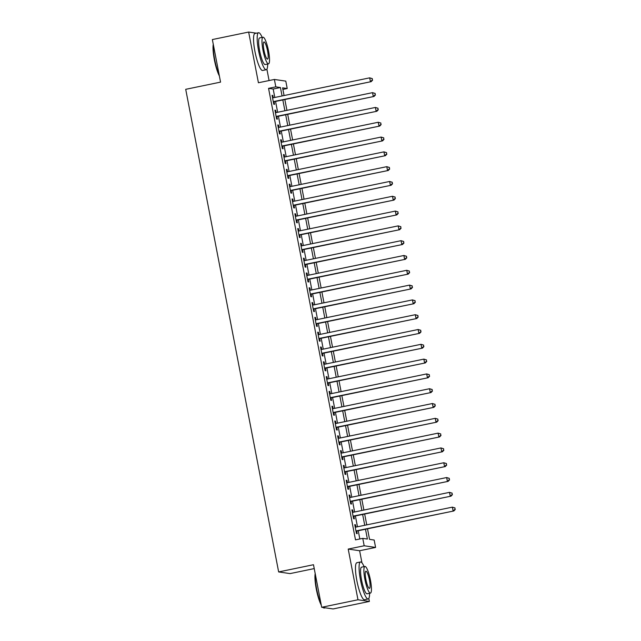 <?xml version="1.0" encoding="UTF-8"?>
<svg xmlns="http://www.w3.org/2000/svg" width="641" height="641" viewBox="0 0 641 641"><rect width="100%" height="100%" fill="white"/><g stroke="black" fill="none" stroke-linecap="round" stroke-linejoin="round"><path stroke-width="0.96" d="M367.517 528.825L369.545 539.361L374.168 540.034L375.594 547.438L364.184 545.771L362.758 538.368L367.381 539.041L365.498 529.242M361.949 562.806L359.625 550.739L375.594 547.438M359.625 550.739L348.215 549.073L357.982 599.776L321.686 607.283L333.096 608.95L369.384 601.442L368.807 598.43M314.234 568.591L290.061 573.599L278.651 571.932L185.714 89.323L220.56 82.12L212.363 39.558L248.652 32.05L258.419 82.753L274.388 79.452L285.79 81.119L287.216 88.522L282.593 87.841L284.075 95.549M269.076 80.55L266.896 69.188M282.897 89.411L287.216 88.522M357.982 599.776L369.384 601.442M256.4 33.18L248.652 32.05M355.963 527.094L355.515 524.763L354.745 524.65L356.452 533.536L357.221 533.649L356.725 531.06M353.111 512.287L352.662 509.964L351.893 509.851L353.6 518.729L354.369 518.841L353.872 516.253M350.258 497.488L349.81 495.156L349.041 495.044L350.747 503.93L351.524 504.042L351.02 501.446M347.406 482.681L346.957 480.357L346.188 480.237L347.903 489.123L348.672 489.235L348.175 486.647M344.562 467.882L344.113 465.55L343.336 465.438L345.05 474.316L345.82 474.428L345.323 471.84M341.709 453.075L341.26 450.743L340.491 450.631L342.198 459.517L342.967 459.629L342.47 457.041M338.857 438.268L338.408 435.944L337.639 435.832L339.345 444.71L340.123 444.822L339.618 442.234M336.004 423.469L335.555 421.137L334.786 421.025L336.501 429.911L337.27 430.023L336.765 427.427M333.152 408.662L332.703 406.338L331.934 406.226L333.649 415.104L334.418 415.216L333.921 412.628M330.307 393.862L329.859 391.531L329.081 391.419L330.796 400.296L331.565 400.417L331.068 397.821M327.455 379.055L327.006 376.724L326.237 376.612L327.944 385.497L328.713 385.61L328.216 383.022M324.602 364.248L324.154 361.925L323.385 361.812L325.091 370.69L325.868 370.802L325.364 368.214M321.75 349.449L321.301 347.118L320.532 347.005L322.247 355.891L323.016 356.003L322.519 353.407M318.906 334.642L318.457 332.318L317.68 332.206L319.394 341.084L320.163 341.196L319.667 338.608M316.053 319.843L315.604 317.511L314.835 317.399L316.542 326.285L317.311 326.397L316.814 323.801M313.201 305.036L312.752 302.704L311.983 302.592L313.689 311.478L314.459 311.59L313.962 309.002M310.348 290.237L309.899 287.905L309.13 287.793L310.837 296.671L311.614 296.783L311.109 294.195M307.496 275.43L307.047 273.098L306.278 272.986L307.992 281.872L308.762 281.984L308.265 279.388M304.651 260.623L304.203 258.299L303.425 258.187L305.14 267.065L305.909 267.177L305.412 264.589M301.799 245.824L301.35 243.492L300.581 243.38L302.288 252.266L303.057 252.378L302.56 249.782M298.946 231.016L298.498 228.685L297.728 228.573L299.435 237.458L300.204 237.571L299.708 234.983M296.094 216.217L295.645 213.886L294.876 213.774L296.583 222.651L297.36 222.764L296.855 220.175M293.241 201.41L292.793 199.079L292.024 198.966L293.738 207.852L294.507 207.964L294.011 205.376M290.397 186.603L289.948 184.279L289.171 184.167L290.886 193.045L291.655 193.157L291.158 190.569M287.545 171.804L287.096 169.472L286.327 169.36L288.033 178.246L288.803 178.358L288.306 175.762M284.692 156.997L284.243 154.673L283.474 154.553L285.181 163.439L285.958 163.551L285.453 160.963M281.84 142.198L281.391 139.866L280.622 139.754L282.336 148.632L283.106 148.744L282.601 146.156M278.987 127.391L278.539 125.059L277.769 124.947L279.484 133.833L280.253 133.945L279.756 131.357M276.143 112.584L275.694 110.26L274.917 110.148L276.632 119.026L277.401 119.138L276.904 116.55M274.805 97.472L273.178 89.027L268.555 88.354L355.499 539.866L362.758 538.368M359.825 538.977L358.239 530.74M357.478 526.782L355.386 515.941M354.625 511.975L352.534 501.134M351.773 497.176L349.682 486.335M348.92 482.369L346.837 471.528M346.068 467.569L343.985 456.729M343.223 452.762L341.132 441.921M340.371 437.955L338.28 427.114M337.519 423.156L335.435 412.315M334.666 408.349L332.583 397.508M331.814 393.55L329.73 382.709M328.969 378.743L326.878 367.902M326.117 363.936L324.025 353.095M323.264 349.137L321.181 338.296M320.412 334.33L318.329 323.489M317.567 319.53L315.476 308.69M314.715 304.723L312.624 293.882M311.863 289.916L309.771 279.075M309.01 275.117L306.927 264.276M306.158 260.31L304.074 249.469M303.313 245.511L301.222 234.67M300.461 230.704L298.369 219.863M297.608 215.905L295.517 205.056M294.756 201.098L292.673 190.257M291.903 186.291L289.82 175.45M289.059 171.492L286.968 160.651M286.207 156.684L284.115 145.844M283.354 141.885L281.271 131.044M280.502 127.078L278.418 116.237M277.649 112.271L275.566 101.43M273.29 97.785L272.842 95.453L272.072 95.341L273.779 104.227L274.548 104.339L274.052 101.743M348.215 549.073L364.184 545.771M268.555 88.354L275.806 86.856L274.388 79.452M321.686 607.283L313.489 564.721L278.651 571.932M284.844 99.515L286.928 110.356M287.689 114.314L289.78 125.155M290.541 129.121L292.633 139.962M293.394 143.929L295.485 154.769M296.246 158.728L298.329 169.569M299.099 173.535L301.182 184.376M301.943 188.334L304.034 199.175M304.796 203.141L306.887 213.982M307.648 217.948L309.731 228.789M310.5 232.747L312.584 243.588M313.345 247.554L315.436 258.395M316.197 262.353L318.289 273.194M319.05 277.16L321.141 288.001M321.902 291.967L323.985 302.808M324.755 306.767L326.838 317.607M327.599 321.574L329.69 332.415M330.452 336.373L332.543 347.214M333.304 351.18L335.395 362.021M336.156 365.987L338.24 376.828M339.009 380.786L341.092 391.627M341.853 395.593L343.945 406.434M344.706 410.392L346.797 421.233M347.558 425.199L349.649 436.04M350.411 439.998L352.494 450.847M353.263 454.806L355.346 465.646M356.108 469.613L358.199 480.454M358.96 484.412L361.051 495.253M361.812 499.219L363.896 510.06M364.665 514.018L366.748 524.859M282.064 95.966L280.438 87.529L275.806 86.856M364.729 525.283L362.646 514.435M361.885 510.476L359.793 499.635M359.032 495.669L356.941 484.828M356.18 480.87L354.096 470.029M353.327 466.063L351.244 455.222M350.483 451.264L348.392 440.423M347.63 436.457L345.539 425.616M344.778 421.65L342.687 410.809M341.925 406.851L339.842 396.01M339.073 392.044L336.99 381.203M336.229 377.245L334.137 366.404M333.376 362.437L331.285 351.597M330.524 347.63L328.432 336.789M327.671 332.831L325.588 321.99M324.819 318.024L322.735 307.183M321.974 303.225L319.883 292.384M319.122 288.418L317.031 277.577M316.269 273.611L314.186 262.77M313.417 258.812L311.334 247.971M310.565 244.005L308.481 233.164M307.72 229.206L305.629 218.365M304.868 214.398L302.776 203.558M302.015 199.599L299.932 188.75M299.163 184.792L297.079 173.951M296.318 169.985L294.227 159.144M293.466 155.186L291.375 144.345M290.613 140.379L288.522 129.538M287.761 125.58L285.678 114.739M284.908 110.773L282.825 99.932M273.178 89.027L280.438 87.529M272.121 95.605L272.842 95.453M274.973 110.404L275.694 110.26M277.825 125.211L278.539 125.059M280.67 140.018L281.391 139.866M283.522 154.818L284.243 154.673M286.375 169.625L287.096 169.472M289.227 184.424L289.948 184.279M292.08 199.231L292.793 199.079M294.924 214.03L295.645 213.886M297.777 228.837L298.498 228.685M300.629 243.644L301.35 243.492M303.481 258.443L304.203 258.299M306.326 273.25L307.047 273.098M309.178 288.049L309.899 287.905M312.031 302.856L312.752 302.704M314.883 317.664L315.604 317.511M317.736 332.463L318.457 332.318M320.58 347.27L321.301 347.118M323.433 362.069L324.154 361.925M326.285 376.876L327.006 376.724M329.137 391.683L329.859 391.531M331.99 406.482L332.703 406.338M334.834 421.289L335.555 421.137M337.687 436.088L338.408 435.944M340.539 450.895L341.26 450.743M343.392 465.703L344.113 465.55M346.244 480.502L346.957 480.357M349.089 495.309L349.81 495.156M351.941 510.108L352.662 509.964M354.793 524.915L355.515 524.763M273.33 101.895L371.171 81.655L273.282 101.631M372.301 80.077L370.402 81.543L369.689 77.841L372.325 78.643L372.301 80.077L372.325 78.643M272.569 97.929L369.689 77.841L372.02 78.595M371.171 81.655L372.613 80.125M219.366 75.918A18.437 3.582 -101.7 0 1 214.382 59.837A18.437 3.582 -101.7 0 1 213.277 44.317M213.421 45.07A18.893 3.67 78.3 0 0 214.719 59.733A18.893 3.67 78.3 0 0 219.158 74.853M262.153 37.394A18.893 3.67 78.3 0 0 258.587 32.731A18.893 3.67 78.3 0 0 258.563 50.663A18.893 3.67 78.3 0 0 266.247 69.725A18.893 3.67 78.3 0 0 267.666 64.028M258.587 32.731L254.966 33.476A18.893 3.67 78.3 0 0 254.934 51.416A18.893 3.67 78.3 0 0 262.618 70.478L266.247 69.725M268.515 63.852L265.174 64.549A13.597 2.644 -101.7 0 1 259.645 50.823A13.597 2.644 -101.7 0 1 259.661 37.907L263.002 37.218A13.597 2.644 78.3 0 0 262.978 50.134A13.597 2.644 78.3 0 0 268.515 63.852A13.597 2.644 78.3 0 0 268.531 50.943A13.597 2.644 78.3 0 0 263.002 37.218M263.972 50.278A8.766 1.699 78.3 0 0 267.529 59.116A8.766 1.699 78.3 0 0 267.545 50.799A8.766 1.699 78.3 0 0 263.98 41.953A8.766 1.699 78.3 0 0 263.972 50.278M321.277 605.16A18.437 3.582 -101.7 0 1 316.293 589.071A18.437 3.582 -101.7 0 1 315.196 573.551M315.34 574.304A18.893 3.67 78.3 0 0 316.638 588.967A18.893 3.67 78.3 0 0 321.069 604.094M364.072 566.628A18.893 3.67 78.3 0 0 360.506 561.965A18.893 3.67 78.3 0 0 360.474 579.905A18.893 3.67 78.3 0 0 368.158 598.966A18.893 3.67 78.3 0 0 369.585 593.27M360.506 561.965L356.877 562.718A18.893 3.67 78.3 0 0 356.853 580.65A18.893 3.67 78.3 0 0 364.529 599.712L368.158 598.966M370.426 593.093L367.085 593.782A13.597 2.644 -101.7 0 1 361.556 580.057A13.597 2.644 -101.7 0 1 361.58 567.149L364.913 566.452A13.597 2.644 78.3 0 0 364.897 579.368A13.597 2.644 78.3 0 0 370.426 593.093A13.597 2.644 78.3 0 0 370.45 580.177A13.597 2.644 78.3 0 0 364.913 566.452M365.883 579.512A8.766 1.699 78.3 0 0 369.448 588.358A8.766 1.699 78.3 0 0 369.456 580.033A8.766 1.699 78.3 0 0 365.899 571.187A8.766 1.699 78.3 0 0 365.883 579.512M323.16 607.5A18.893 3.67 78.3 0 0 323.529 607.812A18.893 3.67 78.3 0 0 324.322 608.029L325.348 607.82M276.183 116.702L374.024 96.462L276.135 116.438M375.153 94.884L373.246 96.35L372.533 92.649L375.177 93.45L375.153 94.884L375.177 93.45M275.422 112.736L372.533 92.649L374.873 93.402M374.024 96.462L375.466 94.924M279.035 131.501L376.868 111.262L278.979 131.245M378.006 109.683L376.099 111.149L375.386 107.448L378.03 108.249L378.006 109.683L378.03 108.249M278.274 127.543L375.386 107.448L377.717 108.209M376.868 111.262L378.31 109.731M281.888 146.308L379.72 126.069L281.832 146.044M380.858 124.49L378.951 125.956L378.238 122.255L380.882 123.056L380.858 124.49L380.882 123.056M281.119 142.342L378.238 122.255L380.57 123.008M379.72 126.069L381.163 124.53M284.732 161.107L382.573 140.876L284.684 160.851M383.711 139.289L381.804 140.764L381.091 137.062L383.727 137.855L383.711 139.289L383.727 137.855M283.971 157.149L381.091 137.062L383.422 137.815M382.573 140.876L384.015 139.337M287.585 175.914L385.425 155.675L287.537 175.65M386.555 154.096L384.656 155.563L383.943 151.861L386.579 152.662L386.555 154.096L386.579 152.662M286.823 171.948L383.943 151.861L386.275 152.614M385.425 155.675L386.868 154.144M290.437 190.722L388.278 170.482L290.389 190.457M389.408 168.904L387.501 170.37L386.787 166.668L389.432 167.469L389.408 168.904L389.432 167.469M289.676 186.755L386.787 166.668L389.127 167.421M388.278 170.482L389.72 168.944M293.29 205.521L391.122 185.281L293.233 205.256M392.26 183.703L390.353 185.169L389.64 181.467L392.284 182.268L392.26 183.703L392.284 182.268M292.52 201.562L389.64 181.467L391.971 182.22M391.122 185.281L392.564 183.751M296.142 220.328L393.975 200.088L296.086 220.063M395.112 198.51L393.205 199.976L392.492 196.274L395.136 197.075L395.112 198.51L395.136 197.075M295.373 216.362L392.492 196.274L394.824 197.027M393.975 200.088L395.417 198.55M298.986 235.127L396.827 214.895L298.938 234.87M397.957 213.309L396.058 214.775L395.345 211.081L397.981 211.875L397.957 213.309L397.981 211.875M298.225 231.169L395.345 211.081L397.676 211.834M396.827 214.895L398.269 213.357M301.839 249.934L399.68 229.694L301.791 249.67M400.809 228.116L398.91 229.582L398.197 225.88L400.833 226.682L400.809 228.116L400.833 226.682M301.078 245.968L398.197 225.88L400.529 226.634M399.68 229.694L401.122 228.164M304.691 264.733L402.532 244.501L304.643 264.477M403.662 242.923L401.755 244.389L401.042 240.687L403.686 241.481L403.662 242.923L403.686 241.481M303.93 260.775L401.042 240.687L403.373 241.441M402.532 244.501L403.974 242.963M307.544 279.54L405.376 259.301L307.488 279.276M406.514 257.722L404.607 259.188L403.894 255.487L406.538 256.288L406.514 257.722L406.538 256.288M306.775 275.582L403.894 255.487L406.226 256.24M405.376 259.301L406.819 257.77M310.388 294.347L408.229 274.108L310.34 294.083M409.367 272.529L407.46 273.995L406.747 270.294L409.391 271.095L409.367 272.529L409.391 271.095M309.627 290.381L406.747 270.294L409.078 271.047M408.229 274.108L409.671 272.569M313.241 309.146L411.081 288.907L313.193 308.89M412.211 287.328L410.312 288.795L409.599 285.101L412.235 285.894L412.211 287.328L412.235 285.894M312.479 305.188L409.599 285.101L411.931 285.854M411.081 288.907L412.524 287.376M316.093 323.953L413.934 303.714L316.045 323.689M415.064 302.135L413.165 303.602L412.451 299.9L415.088 300.701L415.064 302.135L415.088 300.701M315.332 319.987L412.451 299.9L414.783 300.653M413.934 303.714L415.376 302.183M318.946 338.752L416.778 318.521L318.897 338.496M417.916 316.942L416.009 318.409L415.296 314.707L417.94 315.5L417.916 316.942L417.94 315.5M318.184 334.794L415.296 314.707L417.628 315.46M416.778 318.521L418.22 316.983M321.798 353.56L419.631 333.32L321.742 353.295M420.768 331.742L418.861 333.208L418.148 329.506L420.792 330.307L420.768 331.742L420.792 330.307M321.029 349.593L418.148 329.506L420.48 330.259M419.631 333.32L421.073 331.79M324.642 368.367L422.483 348.127L324.594 368.102M423.621 346.549L421.714 348.015L421.001 344.313L423.637 345.114L423.621 346.549L423.637 345.114M323.881 364.4L421.001 344.313L423.332 345.066M422.483 348.127L423.925 346.589M327.495 383.166L425.336 362.926L327.447 382.909M426.465 361.348L424.566 362.814L423.853 359.12L426.489 359.913L426.465 361.348L426.489 359.913M326.734 379.208L423.853 359.12L426.185 359.873M425.336 362.926L426.778 361.396M330.347 397.973L428.188 377.733L330.299 397.708M429.318 376.155L427.411 377.621L426.706 373.919L429.342 374.721L429.318 376.155L429.342 374.721M329.586 394.007L426.706 373.919L429.037 374.673M428.188 377.733L429.63 376.203M333.2 412.772L431.032 392.54L333.144 412.516M432.17 390.962L430.263 392.428L429.55 388.726L432.194 389.52L432.17 390.962L432.194 389.52M332.439 408.814L429.55 388.726L431.882 389.48M431.032 392.54L432.475 391.002M336.052 427.579L433.885 407.339L335.996 427.315M435.023 405.761L433.116 407.227L432.403 403.526L435.047 404.327L435.023 405.761L435.047 404.327M335.283 423.613L432.403 403.526L434.734 404.279M433.885 407.339L435.327 405.809M338.897 442.386L436.737 422.147L338.849 442.122M437.875 420.568L435.968 422.034L435.255 418.333L437.891 419.134L437.875 420.568L437.891 419.134M338.136 438.42L435.255 418.333L437.587 419.086M436.737 422.147L438.18 420.608M341.749 457.185L439.59 436.946L341.701 456.929M440.72 435.367L438.821 436.833L438.107 433.132L440.744 433.933L440.72 435.367L440.744 433.933M340.988 453.227L438.107 433.132L440.439 433.893M439.59 436.946L441.032 435.415M344.602 471.992L442.442 451.753L344.554 471.728M443.572 450.174L441.665 451.641L440.952 447.939L443.596 448.74L443.572 450.174L443.596 448.74M343.84 468.026L440.952 447.939L443.292 448.692M442.442 451.753L443.884 450.214M347.454 486.791L445.287 466.56L347.398 486.535M446.424 464.973L444.517 466.448L443.804 462.746L446.448 463.539L446.424 464.973L446.448 463.539M346.685 482.833L443.804 462.746L446.136 463.499M445.287 466.56L446.729 465.021M350.306 501.599L448.139 481.359L350.25 501.334M449.277 479.78L447.37 481.247L446.657 477.545L449.301 478.346L449.277 479.78L449.301 478.346M349.537 497.632L446.657 477.545L448.988 478.298M448.139 481.359L449.581 479.829M353.151 516.406L450.992 496.166L353.103 516.141M452.121 494.588L450.222 496.054L449.509 492.352L452.145 493.153L452.121 494.588L452.145 493.153M352.39 512.439L449.509 492.352L451.841 493.105M450.992 496.166L452.434 494.628M356.003 531.205L453.844 510.965L355.955 530.94M454.974 509.387L453.075 510.853L452.362 507.151L454.998 507.952L454.974 509.387L454.998 507.952M355.242 527.247L452.362 507.151L454.693 507.904M453.844 510.965L455.286 509.435M323.048 607.484L323.529 607.812"/></g></svg>
